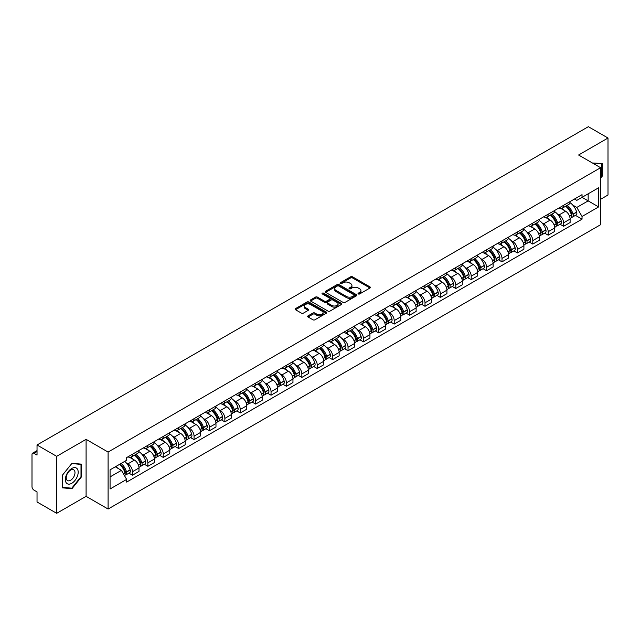 <?xml version="1.0" encoding="UTF-8"?>
<svg xmlns="http://www.w3.org/2000/svg" width="640" height="640" viewBox="0 0 640 640"><rect width="100%" height="100%" fill="white"/><g stroke="black" fill="none" stroke-linecap="round" stroke-linejoin="round"><path stroke-width="0.96" d="M358.32 293.944A0.96 0.552 0 0 0 359.68 293.944L369.976 288A1.368 0.792 0 0 0 370.376 287.448A1.368 0.792 0 0 0 369.976 286.888L352.536 276.816A1.368 0.792 0 0 0 350.6 276.816L340.304 282.76A0.96 0.552 0 0 0 340.024 283.152A0.96 0.552 0 0 0 340.304 283.544A0.96 0.552 0 0 0 341.656 283.544L342.992 282.776A4.384 2.528 0 0 1 349.192 282.776L350.648 283.616A4.384 2.528 0 0 1 351.928 285.4A4.384 2.528 0 0 1 350.648 287.192L349.312 287.96A0.96 0.552 0 0 0 349.032 288.352A0.96 0.552 0 0 0 349.312 288.744A0.96 0.552 0 0 0 350.672 288.744L352 287.976A4.384 2.528 0 0 1 358.2 287.976L359.656 288.816A4.384 2.528 0 0 1 360.936 290.608A4.384 2.528 0 0 1 359.656 292.392L358.32 293.16A0.96 0.552 0 0 0 358.04 293.552A0.96 0.552 0 0 0 358.32 293.944L358.32 293.16M308.064 315.856A1.368 0.792 0 0 0 307.664 316.416A1.368 0.792 0 0 0 308.064 316.976L312.96 319.8A1.368 0.792 0 0 0 314.896 319.8L326.328 313.2A1.368 0.792 0 0 0 326.728 312.64A1.368 0.792 0 0 0 326.328 312.08L308.888 302.016A1.368 0.792 0 0 0 306.952 302.016L295.52 308.616A1.368 0.792 0 0 0 295.12 309.176A1.368 0.792 0 0 0 295.52 309.736L301.432 313.144A1.368 0.792 0 0 0 303.368 313.144L308.264 310.32A1.368 0.792 0 0 0 308.664 309.76A1.368 0.792 0 0 0 308.264 309.2L305.328 307.512A3.664 2.112 0 0 1 304.256 306.016A3.664 2.112 0 0 1 306.52 304.056A3.664 2.112 0 0 1 310.512 304.52L321.992 311.144A3.664 2.112 0 0 1 323.064 312.64A3.664 2.112 0 0 1 320.808 314.6A3.664 2.112 0 0 1 316.808 314.136L314.896 313.032A1.368 0.792 0 0 0 312.96 313.032L308.064 315.856L308.064 316.976M108.096 452.056L86.088 439.352L56.672 456.328L37.032 444.992L588.36 126.688L608 138.024L578.592 155.008L600.6 167.712L108.096 452.056L108.096 509.04L600.6 224.696L600.6 167.712M343.088 302.408A1.368 0.792 0 0 0 345.024 302.408L356.456 295.808A1.368 0.792 0 0 0 356.856 295.248A1.368 0.792 0 0 0 356.456 294.688L339.016 284.616A1.368 0.792 0 0 0 337.08 284.616L325.648 291.216A1.368 0.792 0 0 0 325.248 291.776A1.368 0.792 0 0 0 325.648 292.336L343.088 302.408M322.688 294.152A0.96 0.552 0 0 1 323.664 294.288L323.664 293.152L341.392 303.384A1.368 0.792 0 0 1 341.792 303.944A1.368 0.792 0 0 1 341.392 304.504L329.96 311.104A1.368 0.792 0 0 1 328.024 311.104L310.584 301.032L315.48 298.232L315.48 297.096L310.584 299.92A1.368 0.792 0 0 0 310.184 300.48A1.368 0.792 0 0 0 310.584 301.032L310.584 299.92M315.48 298.232A1.368 0.792 0 0 1 317.416 298.232L317.416 297.096A1.368 0.792 0 0 0 315.48 297.096M317.416 297.096L324.488 301.176A1.368 0.792 0 0 0 326.424 301.176L329.672 299.304A1.368 0.792 0 0 0 330.072 298.744A1.368 0.792 0 0 0 329.672 298.184L322.304 293.936A0.96 0.552 0 0 1 322.024 293.544A0.96 0.552 0 0 1 322.616 293.032A0.96 0.552 0 0 1 323.664 293.152M56.672 456.328L56.672 513.312L37.032 501.976L37.032 491.888L33.976 490.12A2.792 1.608 -120 0 1 32 486.704L32 454.448A2.792 1.608 -120 0 1 32.576 453.176L37.032 450.6M600.6 199.28L608 195.008L608 138.024M56.672 513.312L86.088 496.336L108.096 509.04M37.032 444.992L37.032 455.08L33.976 453.312A2.792 1.608 -120 0 0 32.576 453.176M563.584 205.32A6.424 3.704 60 0 1 562.256 208.208L568.768 204.44A6.424 3.704 -120 0 0 570.096 201.56M557.4 214.008L559.048 214.952A6.424 3.704 60 0 1 563.584 222.816L570.104 219.056A6.424 3.704 -120 0 0 565.56 211.192L560.896 208.496M570.104 219.056L570.104 222.528L563.584 226.296L560.056 224.256M562.256 208.208A6.424 3.704 60 0 1 559.096 207.912M563.584 222.816L563.584 226.296M548.192 214.208A6.424 3.704 60 0 1 546.856 217.096L553.376 213.336A6.424 3.704 -120 0 0 554.704 210.448M544.656 233.144L548.192 235.184L554.704 231.424L554.704 227.944A6.424 3.704 -120 0 0 550.16 220.08L545.504 217.392M546.856 217.096A6.424 3.704 60 0 1 543.696 216.808M542.008 222.896L543.648 223.84A6.424 3.704 60 0 1 548.192 231.704L548.192 235.184M532.792 223.104A6.424 3.704 60 0 1 531.464 225.984L537.976 222.224A6.424 3.704 -120 0 0 539.304 219.344M529.256 242.032L532.792 244.072L539.304 240.312L539.304 236.832A6.424 3.704 -120 0 0 534.768 228.968L530.104 226.28M531.464 225.984A6.424 3.704 60 0 1 528.304 225.696M526.608 231.784L528.256 232.728A6.424 3.704 60 0 1 532.792 240.592L532.792 244.072M517.392 231.992A6.424 3.704 60 0 1 516.064 234.872L522.576 231.112A6.424 3.704 -120 0 0 523.912 228.232M513.864 250.92L517.392 252.96L523.912 249.2L523.912 245.72A6.424 3.704 -120 0 0 519.368 237.856L514.704 235.168M516.064 234.872A6.424 3.704 60 0 1 512.904 234.584M511.216 240.672L512.856 241.624A6.424 3.704 60 0 1 517.392 249.488L517.392 252.96M502 240.88A6.424 3.704 60 0 1 500.672 243.76L507.184 240A6.424 3.704 -120 0 0 508.512 237.12M498.464 259.808L502 261.848L508.512 258.088L508.512 254.616A6.424 3.704 -120 0 0 503.976 246.752L499.312 244.056M500.672 243.76A6.424 3.704 60 0 1 497.512 243.472M495.816 249.56L497.456 250.512A6.424 3.704 60 0 1 502 258.376L502 261.848M486.6 249.768A6.424 3.704 60 0 1 485.272 252.648L491.784 248.888A6.424 3.704 -120 0 0 493.112 246.008M483.072 268.696L486.6 270.736L493.112 266.976L493.112 263.504A6.424 3.704 -120 0 0 488.576 255.64L483.912 252.944M485.272 252.648A6.424 3.704 60 0 1 482.112 252.36M480.416 258.448L482.064 259.4A6.424 3.704 60 0 1 486.6 267.264L486.6 270.736M471.208 258.656A6.424 3.704 60 0 1 469.872 261.544L476.392 257.776A6.424 3.704 -120 0 0 477.72 254.896M467.672 277.592L471.208 279.624L477.72 275.864L477.72 272.392A6.424 3.704 -120 0 0 473.176 264.528L468.52 261.832M469.872 261.544A6.424 3.704 60 0 1 466.712 261.248M465.024 267.344L466.664 268.288A6.424 3.704 60 0 1 471.208 276.152L471.208 279.624M455.808 267.544A6.424 3.704 60 0 1 454.48 270.432L460.992 266.672A6.424 3.704 -120 0 0 462.32 263.784M452.272 286.48L455.808 288.52L462.32 284.76L462.32 281.28A6.424 3.704 -120 0 0 457.784 273.416L453.12 270.728M454.48 270.432A6.424 3.704 60 0 1 451.32 270.136M449.624 276.232L451.264 277.176A6.424 3.704 60 0 1 455.808 285.04L455.808 288.52M440.408 276.44A6.424 3.704 60 0 1 439.08 279.32L445.592 275.56A6.424 3.704 -120 0 0 446.928 272.672M436.88 295.368L440.408 297.408L446.928 293.648L446.928 290.168A6.424 3.704 -120 0 0 442.384 282.304L437.72 279.616M439.08 279.32A6.424 3.704 60 0 1 435.92 279.032M434.232 285.12L435.872 286.064A6.424 3.704 60 0 1 440.408 293.928L440.408 297.408M425.016 285.328A6.424 3.704 60 0 1 423.688 288.208L430.2 284.448A6.424 3.704 -120 0 0 431.528 281.568M421.48 304.256L425.016 306.296L431.528 302.536L431.528 299.056A6.424 3.704 -120 0 0 426.992 291.192L422.328 288.504M423.688 288.208A6.424 3.704 60 0 1 420.52 287.92M418.832 294.008L420.472 294.96A6.424 3.704 60 0 1 425.016 302.816L425.016 306.296M409.616 294.216A6.424 3.704 60 0 1 408.288 297.096L414.8 293.336A6.424 3.704 -120 0 0 416.128 290.456M406.088 313.144L409.616 315.184L416.128 311.424L416.128 307.952A6.424 3.704 -120 0 0 411.592 300.088L406.928 297.392M408.288 297.096A6.424 3.704 60 0 1 405.128 296.808M403.432 302.896L405.08 303.848A6.424 3.704 60 0 1 409.616 311.712L409.616 315.184M394.224 303.104A6.424 3.704 60 0 1 392.888 305.984L399.408 302.224A6.424 3.704 -120 0 0 400.736 299.344M390.688 322.032L394.224 324.072L400.736 320.312L400.736 316.84A6.424 3.704 -120 0 0 396.192 308.976L391.536 306.28M392.888 305.984A6.424 3.704 60 0 1 389.728 305.696M388.04 311.784L389.68 312.736A6.424 3.704 60 0 1 394.224 320.6L394.224 324.072M378.824 311.992A6.424 3.704 60 0 1 377.496 314.88L384.008 311.112A6.424 3.704 -120 0 0 385.336 308.232M375.288 330.928L378.824 332.96L385.336 329.2L385.336 325.728A6.424 3.704 -120 0 0 380.8 317.864L376.136 315.168M377.496 314.88A6.424 3.704 60 0 1 374.336 314.584M372.64 320.672L374.28 321.624A6.424 3.704 60 0 1 378.824 329.488L378.824 332.96M363.424 320.88A6.424 3.704 60 0 1 362.096 323.768L368.608 320.008A6.424 3.704 -120 0 0 369.944 317.12M359.896 339.816L363.424 341.856L369.944 338.096L369.944 334.616A6.424 3.704 -120 0 0 365.4 326.752L360.736 324.064M362.096 323.768A6.424 3.704 60 0 1 358.936 323.472M357.248 329.568L358.888 330.512A6.424 3.704 60 0 1 363.424 338.376L363.424 341.856M348.032 329.776A6.424 3.704 60 0 1 346.704 332.656L353.216 328.896A6.424 3.704 -120 0 0 354.544 326.008M344.496 348.704L348.032 350.744L354.544 346.984L354.544 343.504A6.424 3.704 -120 0 0 350.008 335.64L345.344 332.952M346.704 332.656A6.424 3.704 60 0 1 343.536 332.368M341.848 338.456L343.488 339.4A6.424 3.704 60 0 1 348.032 347.264L348.032 350.744M332.632 338.664A6.424 3.704 60 0 1 331.304 341.544L337.816 337.784A6.424 3.704 -120 0 0 339.144 334.904M329.104 357.592L332.632 359.632L339.144 355.872L339.144 352.392A6.424 3.704 -120 0 0 334.608 344.528L329.944 341.84M331.304 341.544A6.424 3.704 60 0 1 328.144 341.256M326.448 347.344L328.096 348.288A6.424 3.704 60 0 1 332.632 356.152L332.632 359.632M317.24 347.552A6.424 3.704 60 0 1 315.904 350.432L322.424 346.672A6.424 3.704 -120 0 0 323.752 343.792M313.704 366.48L317.24 368.52L323.752 364.76L323.752 361.288A6.424 3.704 -120 0 0 319.208 353.424L314.544 350.728M315.904 350.432A6.424 3.704 60 0 1 312.744 350.144M311.056 356.232L312.696 357.184A6.424 3.704 60 0 1 317.24 365.048L317.24 368.52M301.84 356.44A6.424 3.704 60 0 1 300.512 359.32L307.024 355.56A6.424 3.704 -120 0 0 308.352 352.68M298.304 375.368L301.84 377.408L308.352 373.648L308.352 370.176A6.424 3.704 -120 0 0 303.816 362.312L299.152 359.616M300.512 359.32A6.424 3.704 60 0 1 297.352 359.032M295.656 365.12L297.296 366.072A6.424 3.704 60 0 1 301.84 373.936L301.84 377.408M286.44 365.328A6.424 3.704 60 0 1 285.112 368.208L291.624 364.448A6.424 3.704 -120 0 0 292.96 361.568M282.912 384.256L286.44 386.296L292.96 382.536L292.96 379.064A6.424 3.704 -120 0 0 288.416 371.2L283.752 368.504M285.112 368.208A6.424 3.704 60 0 1 281.952 367.92M280.264 374.008L281.904 374.96A6.424 3.704 60 0 1 286.44 382.824L286.44 386.296M271.048 374.216A6.424 3.704 60 0 1 269.72 377.104L276.232 373.344A6.424 3.704 -120 0 0 277.56 370.456M267.512 393.152L271.048 395.192L277.56 391.424L277.56 387.952A6.424 3.704 -120 0 0 273.016 380.088L268.36 377.4M269.72 377.104A6.424 3.704 60 0 1 266.552 376.808M264.864 382.904L266.504 383.848A6.424 3.704 60 0 1 271.048 391.712L271.048 395.192M255.648 383.112A6.424 3.704 60 0 1 254.32 385.992L260.832 382.232A6.424 3.704 -120 0 0 262.16 379.344M252.12 402.04L255.648 404.08L262.16 400.32L262.16 396.84A6.424 3.704 -120 0 0 257.624 388.976L252.96 386.288M254.32 385.992A6.424 3.704 60 0 1 251.16 385.704M249.464 391.792L251.112 392.736A6.424 3.704 60 0 1 255.648 400.6L255.648 404.08M240.248 392A6.424 3.704 60 0 1 238.92 394.88L245.44 391.12A6.424 3.704 -120 0 0 246.768 388.24M236.72 410.928L240.256 412.968L246.768 409.208L246.768 405.728A6.424 3.704 -120 0 0 242.224 397.864L237.56 395.176M238.92 394.88A6.424 3.704 60 0 1 235.76 394.592M234.072 400.68L235.712 401.624A6.424 3.704 60 0 1 240.256 409.488L240.256 412.968M224.856 400.888A6.424 3.704 60 0 1 223.528 403.768L230.04 400.008A6.424 3.704 -120 0 0 231.368 397.128M221.32 419.816L224.856 421.856L231.368 418.096L231.368 414.616A6.424 3.704 -120 0 0 226.832 406.76L222.168 404.064M223.528 403.768A6.424 3.704 60 0 1 220.368 403.48M218.672 409.568L220.312 410.52A6.424 3.704 60 0 1 224.856 418.384L224.856 421.856M209.456 409.776A6.424 3.704 60 0 1 208.128 412.656L214.64 408.896A6.424 3.704 -120 0 0 215.976 406.016M205.928 428.704L209.456 430.744L215.976 426.984L215.976 423.512A6.424 3.704 -120 0 0 211.432 415.648L206.768 412.952M208.128 412.656A6.424 3.704 60 0 1 204.968 412.368M203.28 418.456L204.92 419.408A6.424 3.704 60 0 1 209.456 427.272L209.456 430.744M194.064 418.664A6.424 3.704 60 0 1 192.728 421.544L199.248 417.784A6.424 3.704 -120 0 0 200.576 414.904M190.528 437.592L194.064 439.632L200.576 435.872L200.576 432.4A6.424 3.704 -120 0 0 196.032 424.536L191.376 421.84M192.728 421.544A6.424 3.704 60 0 1 189.568 421.256M187.88 427.344L189.52 428.296A6.424 3.704 60 0 1 194.064 436.16L194.064 439.632M178.664 427.552A6.424 3.704 60 0 1 177.336 430.44L183.848 426.68A6.424 3.704 -120 0 0 185.176 423.792M175.136 446.488L178.664 448.528L185.176 444.76L185.176 441.288A6.424 3.704 -120 0 0 180.64 433.424L175.976 430.736M177.336 430.44A6.424 3.704 60 0 1 174.176 430.144M172.48 436.24L174.128 437.184A6.424 3.704 60 0 1 178.664 445.048L178.664 448.528M163.264 436.44A6.424 3.704 60 0 1 161.936 439.328L168.456 435.568A6.424 3.704 -120 0 0 169.784 432.68M159.736 455.376L163.264 457.416L169.784 453.656L169.784 450.176A6.424 3.704 -120 0 0 165.24 442.312L160.576 439.624M161.936 439.328A6.424 3.704 60 0 1 158.776 439.04M157.088 445.128L158.728 446.072A6.424 3.704 60 0 1 163.264 453.936L163.264 457.416M147.872 445.336A6.424 3.704 60 0 1 146.544 448.216L153.056 444.456A6.424 3.704 -120 0 0 154.384 441.576M144.336 464.264L147.872 466.304L154.384 462.544L154.384 459.064A6.424 3.704 -120 0 0 149.848 451.2L145.184 448.512M146.544 448.216A6.424 3.704 60 0 1 143.384 447.928M141.688 454.016L143.328 454.96A6.424 3.704 60 0 1 147.872 462.824L147.872 466.304M132.472 454.224A6.424 3.704 60 0 1 131.144 457.104L137.656 453.344A6.424 3.704 -120 0 0 138.992 450.464M128.944 473.152L132.472 475.192L138.992 471.432L138.992 467.952A6.424 3.704 -120 0 0 134.448 460.088L129.784 457.4M131.144 457.104A6.424 3.704 60 0 1 127.984 456.816M126.288 462.904L127.936 463.856A6.424 3.704 60 0 1 132.472 471.72L132.472 475.192M574.496 199.024L576.808 200.368L598.624 187.768L588.16 193.808L588.16 200.88L576.808 207.432L572.8 205.112M110.072 476.904L121.424 470.352L126.648 479.408L110.072 488.984L110.072 469.832L126.648 460.264L126.648 457.584L582.04 194.664L582.04 197.344L598.624 206.92L582.04 216.488L576.808 207.432M598.624 187.768L598.624 206.92M126.648 479.408L126.648 482.088L582.04 219.168L582.04 216.488M600.6 178.224L602.224 176.2L602.224 163.504L592.424 162.992L601.736 163.752L601.736 176.056L600.6 177.472M86.088 439.352L86.088 496.336M62.448 487.84L71.976 488.688L81.496 476.84L81.496 464.144L71.976 463.288L62.448 475.136L62.448 487.84M121.424 470.352L115.304 466.816M575.448 215.36L582.04 219.168M601.736 175.912L602.224 176.2M70.968 488.112L71.976 488.688M81 476.552L81.496 476.84M358.704 294.08L359.656 293.536A4.384 2.528 0 0 0 360.936 291.744L360.936 290.608M351.928 285.4L351.928 286.544A4.384 2.528 0 0 1 350.648 288.336L349.696 288.88M369.976 286.888L369.976 288L352.536 277.96A1.368 0.792 0 0 0 350.6 277.96L340.688 283.68M356.456 294.688L356.456 295.808L339.016 285.76A1.368 0.792 0 0 0 337.08 285.76L325.672 292.352M354.032 295.64A0.96 0.552 0 0 0 354.32 295.248A0.96 0.552 0 0 0 354.032 294.856L338.728 286.016A0.96 0.552 0 0 0 337.376 286.016L335.968 286.832A4.384 2.528 0 0 0 334.68 288.616A4.384 2.528 0 0 0 335.968 290.408L346.432 296.448A4.384 2.528 0 0 0 352.632 296.448L354.032 295.64L354.032 296.776A0.96 0.552 0 0 0 354.32 296.384L354.32 295.248M334.68 288.616L334.68 289.76A4.384 2.528 0 0 0 335.968 291.552L335.968 290.408M354.032 296.776L352.632 297.592A4.384 2.528 0 0 1 346.432 297.592L335.968 291.552M317.416 298.232L324.488 302.312A1.368 0.792 0 0 0 326.424 302.312L329.672 300.44A1.368 0.792 0 0 0 330.072 299.88L330.072 298.744M323.664 294.288L341.376 304.512M331.824 305.416A3.664 2.112 0 0 0 335.824 305.872A3.664 2.112 0 0 0 338.08 303.92A3.664 2.112 0 0 0 337.008 302.424L332.968 300.088A1.368 0.792 0 0 0 331.024 300.088L327.784 301.96A1.368 0.792 0 0 0 327.384 302.52A1.368 0.792 0 0 0 327.784 303.08L331.824 305.416L331.824 306.552A3.664 2.112 0 0 0 335.824 307.008A3.664 2.112 0 0 0 338.08 305.056L338.08 303.92M327.384 302.52L327.384 303.656A1.368 0.792 0 0 0 327.784 304.216L327.784 303.08M331.824 306.552L327.784 304.216M323.064 312.64L323.064 313.784A3.664 2.112 0 0 1 320.808 315.736A3.664 2.112 0 0 1 316.808 315.28L314.896 314.176A1.368 0.792 0 0 0 312.96 314.176L308.088 316.984M304.256 306.016L304.256 307.152A3.664 2.112 0 0 0 305.328 308.648L305.328 307.512M308.24 310.328L305.328 308.648M326.328 312.08L326.328 313.2L308.888 303.152A1.368 0.792 0 0 0 306.952 303.152L295.536 309.744M566.008 206.04A8.792 5.08 60 0 1 566.056 206.064A8.792 5.08 60 0 1 571.84 213.952L571.888 214.136A1.712 0.984 60 0 1 571.624 215.48A1.712 0.984 60 0 1 571.584 215.496M565.624 206.256A10.608 6.128 60 0 1 571.456 215.016L571.504 215.192A3.528 2.032 60 0 1 570.952 217.96L570.072 218.472M571.552 217.184A3.528 2.032 -120 0 0 572.528 217.048A3.528 2.032 -120 0 0 573.088 214.28L573.032 214.104A10.608 6.128 -120 0 0 567.2 205.352M569.968 202.688A10.608 6.128 60 0 1 576.632 212.024L576.688 212.2A3.528 2.032 60 0 1 576.128 214.968L572.528 217.048M562.008 208.328A10.608 6.128 60 0 1 564.224 210.416M569.376 210.432L570.728 211.216M601.12 163.4L601.736 163.752M77.328 468.968A9.072 5.24 120 0 0 68.568 471.312A9.072 5.24 120 0 0 66.216 482.784A9.072 5.24 120 0 0 74.984 480.44A9.072 5.24 120 0 0 77.328 468.968M74.408 470.472A6.208 3.584 120 0 0 73.712 469.824A6.208 3.584 120 0 0 67.936 472.72A6.208 3.584 120 0 0 66.8 479.936A6.208 3.584 120 0 0 67.504 480.584A6.208 3.584 120 0 0 73.28 477.68A6.208 3.584 120 0 0 74.408 470.472M71.776 488.184L62.544 487.36L62.544 475.048L71.776 463.568L81 464.392L81 476.704L71.776 488.184M80.392 464.04L81 464.392M550.616 214.928A8.792 5.08 60 0 1 550.656 214.952A8.792 5.08 60 0 1 556.44 222.84L556.496 223.024A1.712 0.984 60 0 1 556.224 224.368A1.712 0.984 60 0 1 556.184 224.392M550.224 215.152A10.608 6.128 60 0 1 556.056 223.904L556.112 224.088A3.528 2.032 60 0 1 555.552 226.848L554.68 227.36M556.152 226.072A3.528 2.032 -120 0 0 557.128 225.936A3.528 2.032 -120 0 0 557.688 223.176L557.64 222.992A10.608 6.128 -120 0 0 551.808 214.24M554.568 211.576A10.608 6.128 60 0 1 561.24 220.912L561.288 221.096A3.528 2.032 60 0 1 560.736 223.856L557.128 225.936M546.608 217.216A10.608 6.128 60 0 1 548.824 219.312M553.984 219.32L555.336 220.104M535.216 223.816A8.792 5.08 60 0 1 535.256 223.84A8.792 5.08 60 0 1 541.048 231.736L541.096 231.912A1.712 0.984 60 0 1 540.824 233.256A1.712 0.984 60 0 1 540.792 233.28M534.832 224.04A10.608 6.128 60 0 1 540.664 232.792L540.712 232.976A3.528 2.032 60 0 1 540.152 235.744L539.28 236.248M540.76 234.96A3.528 2.032 -120 0 0 541.736 234.832A3.528 2.032 -120 0 0 542.288 232.064L542.24 231.88A10.608 6.128 -120 0 0 536.408 223.128M539.176 220.464A10.608 6.128 60 0 1 545.84 229.8L545.896 229.984A3.528 2.032 60 0 1 545.336 232.752L541.736 234.832M531.216 226.104A10.608 6.128 60 0 1 533.432 228.2M538.584 228.216L539.936 228.992M519.816 232.704A8.792 5.08 60 0 1 519.864 232.728A8.792 5.08 60 0 1 525.648 240.624L525.704 240.808A1.712 0.984 60 0 1 525.432 242.144A1.712 0.984 60 0 1 525.392 242.168M519.432 232.928A10.608 6.128 60 0 1 525.264 241.68L525.312 241.864A3.528 2.032 60 0 1 524.76 244.632L523.88 245.136M525.36 243.848A3.528 2.032 -120 0 0 526.336 243.72A3.528 2.032 -120 0 0 526.896 240.952L526.84 240.768A10.608 6.128 -120 0 0 521.016 232.016M523.776 229.36A10.608 6.128 60 0 1 530.448 238.688L530.496 238.872A3.528 2.032 60 0 1 529.944 241.64L526.336 243.72M515.816 234.992A10.608 6.128 60 0 1 518.032 237.088M523.192 237.104L524.544 237.88M504.424 241.592A8.792 5.08 60 0 1 504.464 241.624A8.792 5.08 60 0 1 510.256 249.512L510.304 249.696A1.712 0.984 60 0 1 510.032 251.04A1.712 0.984 60 0 1 509.992 251.056M504.04 241.816A10.608 6.128 60 0 1 509.864 250.568L509.92 250.752A3.528 2.032 60 0 1 509.36 253.52L508.488 254.024M509.968 252.736A3.528 2.032 -120 0 0 510.944 252.608A3.528 2.032 -120 0 0 511.496 249.84L511.448 249.656A10.608 6.128 -120 0 0 505.616 240.904M508.376 238.248A10.608 6.128 60 0 1 515.048 247.576L515.104 247.76A3.528 2.032 60 0 1 514.544 250.528L510.944 252.608M500.416 243.888A10.608 6.128 60 0 1 502.632 245.976M507.792 245.992L509.144 246.768M489.024 250.488A8.792 5.08 60 0 1 489.072 250.512A8.792 5.08 60 0 1 494.856 258.4L494.904 258.584A1.712 0.984 60 0 1 494.64 259.928A1.712 0.984 60 0 1 494.6 259.944M488.64 250.704A10.608 6.128 60 0 1 494.472 259.456L494.52 259.64A3.528 2.032 60 0 1 493.968 262.408L493.088 262.912M494.568 261.632A3.528 2.032 -120 0 0 495.544 261.496A3.528 2.032 -120 0 0 496.104 258.728L496.048 258.544A10.608 6.128 -120 0 0 490.216 249.792M492.984 247.136A10.608 6.128 60 0 1 499.648 256.464L499.704 256.648A3.528 2.032 60 0 1 499.144 259.416L495.544 261.496M485.024 252.776A10.608 6.128 60 0 1 487.24 254.864M492.392 254.88L493.744 255.664M473.632 259.376A8.792 5.08 60 0 1 473.672 259.4A8.792 5.08 60 0 1 479.456 267.288L479.512 267.472A1.712 0.984 60 0 1 479.24 268.816A1.712 0.984 60 0 1 479.2 268.832M473.24 259.592A10.608 6.128 60 0 1 479.072 268.352L479.128 268.528A3.528 2.032 60 0 1 478.568 271.296L477.688 271.8M479.168 270.52A3.528 2.032 -120 0 0 480.144 270.384A3.528 2.032 -120 0 0 480.704 267.616L480.656 267.44A10.608 6.128 -120 0 0 474.824 258.68M477.584 256.024A10.608 6.128 60 0 1 484.256 265.36L484.304 265.536A3.528 2.032 60 0 1 483.752 268.304L480.144 270.384M469.624 261.664A10.608 6.128 60 0 1 471.84 263.752M477 263.768L478.352 264.552M458.232 268.264A8.792 5.08 60 0 1 458.272 268.288A8.792 5.08 60 0 1 464.064 276.176L464.112 276.36A1.712 0.984 60 0 1 463.84 277.704A1.712 0.984 60 0 1 463.808 277.728M457.848 268.488A10.608 6.128 60 0 1 463.68 277.24L463.728 277.416A3.528 2.032 60 0 1 463.168 280.184L462.296 280.696M463.776 279.408A3.528 2.032 -120 0 0 464.752 279.272A3.528 2.032 -120 0 0 465.304 276.512L465.256 276.328A10.608 6.128 -120 0 0 459.424 267.576M462.192 264.912A10.608 6.128 60 0 1 468.856 274.248L468.912 274.432A3.528 2.032 60 0 1 468.352 277.192L464.752 279.272M454.232 270.552A10.608 6.128 60 0 1 456.44 272.648M461.6 272.656L462.952 273.44M442.832 277.152A8.792 5.08 60 0 1 442.88 277.176A8.792 5.08 60 0 1 448.664 285.072L448.72 285.248A1.712 0.984 60 0 1 448.448 286.592A1.712 0.984 60 0 1 448.408 286.616M442.448 277.376A10.608 6.128 60 0 1 448.28 286.128L448.328 286.312A3.528 2.032 60 0 1 447.776 289.08L446.896 289.584M448.376 288.296A3.528 2.032 -120 0 0 449.352 288.168A3.528 2.032 -120 0 0 449.912 285.4L449.856 285.216A10.608 6.128 -120 0 0 444.032 276.464M446.792 273.8A10.608 6.128 60 0 1 453.464 283.136L453.512 283.32A3.528 2.032 60 0 1 452.96 286.088L449.352 288.168M438.832 279.44A10.608 6.128 60 0 1 441.048 281.536M446.208 281.552L447.56 282.328M427.44 286.04A8.792 5.08 60 0 1 427.48 286.064A8.792 5.08 60 0 1 433.264 293.96L433.32 294.144A1.712 0.984 60 0 1 433.048 295.48A1.712 0.984 60 0 1 433.008 295.504M427.056 286.264A10.608 6.128 60 0 1 432.88 295.016L432.936 295.2A3.528 2.032 60 0 1 432.376 297.968L431.504 298.472M432.984 297.184A3.528 2.032 -120 0 0 433.96 297.056A3.528 2.032 -120 0 0 434.512 294.288L434.464 294.104A10.608 6.128 -120 0 0 428.632 285.352M431.392 282.696A10.608 6.128 60 0 1 438.064 292.024L438.12 292.208A3.528 2.032 60 0 1 437.56 294.976L433.96 297.056M423.432 288.328A10.608 6.128 60 0 1 425.648 290.424M430.808 290.44L432.16 291.216M412.04 294.928A8.792 5.08 60 0 1 412.088 294.96A8.792 5.08 60 0 1 417.872 302.848L417.92 303.032A1.712 0.984 60 0 1 417.656 304.368A1.712 0.984 60 0 1 417.616 304.392M411.656 295.152A10.608 6.128 60 0 1 417.488 303.904L417.536 304.088A3.528 2.032 60 0 1 416.984 306.856L416.104 307.36M417.584 306.072A3.528 2.032 -120 0 0 418.56 305.944A3.528 2.032 -120 0 0 419.12 303.176L419.064 302.992A10.608 6.128 -120 0 0 413.232 294.24M416 291.584A10.608 6.128 60 0 1 422.664 300.912L422.72 301.096A3.528 2.032 60 0 1 422.16 303.864L418.56 305.944M408.04 297.224A10.608 6.128 60 0 1 410.256 299.312M415.408 299.328L416.76 300.104M396.64 303.824A8.792 5.08 60 0 1 396.688 303.848A8.792 5.08 60 0 1 402.472 311.736L402.528 311.92A1.712 0.984 60 0 1 402.256 313.264A1.712 0.984 60 0 1 402.216 313.28M396.256 304.04A10.608 6.128 60 0 1 402.088 312.792L402.144 312.976A3.528 2.032 60 0 1 401.584 315.744L400.704 316.248M402.184 314.968A3.528 2.032 -120 0 0 403.16 314.832A3.528 2.032 -120 0 0 403.72 312.064L403.672 311.88A10.608 6.128 -120 0 0 397.84 303.128M400.6 300.472A10.608 6.128 60 0 1 407.272 309.8L407.32 309.984A3.528 2.032 60 0 1 406.768 312.752L403.16 314.832M392.64 306.112A10.608 6.128 60 0 1 394.856 308.2M400.016 308.216L401.368 309M381.248 312.712A8.792 5.08 60 0 1 381.288 312.736A8.792 5.08 60 0 1 387.08 320.624L387.128 320.808A1.712 0.984 60 0 1 386.856 322.152A1.712 0.984 60 0 1 386.824 322.168M380.864 312.928A10.608 6.128 60 0 1 386.696 321.688L386.744 321.864A3.528 2.032 60 0 1 386.184 324.632L385.312 325.136M386.792 323.856A3.528 2.032 -120 0 0 387.768 323.72A3.528 2.032 -120 0 0 388.32 320.952L388.272 320.776A10.608 6.128 -120 0 0 382.44 312.016M385.208 309.36A10.608 6.128 60 0 1 391.872 318.696L391.928 318.872A3.528 2.032 60 0 1 391.368 321.64L387.768 323.72M377.248 315A10.608 6.128 60 0 1 379.456 317.088M384.616 317.104L385.968 317.888M365.848 321.6A8.792 5.08 60 0 1 365.896 321.624A8.792 5.08 60 0 1 371.68 329.512L371.736 329.696A1.712 0.984 60 0 1 371.464 331.04A1.712 0.984 60 0 1 371.424 331.064M365.464 321.824A10.608 6.128 60 0 1 371.296 330.576L371.344 330.752A3.528 2.032 60 0 1 370.792 333.52L369.912 334.032M371.392 332.744A3.528 2.032 -120 0 0 372.368 332.608A3.528 2.032 -120 0 0 372.928 329.84L372.872 329.664A10.608 6.128 -120 0 0 367.048 320.912M369.808 318.248A10.608 6.128 60 0 1 376.48 327.584L376.528 327.768A3.528 2.032 60 0 1 375.968 330.528L372.368 332.608M361.848 323.888A10.608 6.128 60 0 1 364.064 325.976M369.224 325.992L370.576 326.776M350.456 330.488A8.792 5.08 60 0 1 350.496 330.512A8.792 5.08 60 0 1 356.28 338.408L356.336 338.584A1.712 0.984 60 0 1 356.064 339.928A1.712 0.984 60 0 1 356.024 339.952M350.072 330.712A10.608 6.128 60 0 1 355.896 339.464L355.952 339.648A3.528 2.032 60 0 1 355.392 342.416L354.52 342.92M356 341.632A3.528 2.032 -120 0 0 356.976 341.504A3.528 2.032 -120 0 0 357.528 338.736L357.48 338.552A10.608 6.128 -120 0 0 351.648 329.8M354.408 327.136A10.608 6.128 60 0 1 361.08 336.472L361.128 336.656A3.528 2.032 60 0 1 360.576 339.424L356.976 341.504M346.448 332.776A10.608 6.128 60 0 1 348.664 334.872M353.824 334.88L355.176 335.664M335.056 339.376A8.792 5.08 60 0 1 335.104 339.4A8.792 5.08 60 0 1 340.888 347.296L340.936 347.472A1.712 0.984 60 0 1 340.672 348.816A1.712 0.984 60 0 1 340.632 348.84M334.672 339.6A10.608 6.128 60 0 1 340.504 348.352L340.552 348.536A3.528 2.032 60 0 1 340 351.304L339.12 351.808M340.6 350.52A3.528 2.032 -120 0 0 341.576 350.392A3.528 2.032 -120 0 0 342.136 347.624L342.08 347.44A10.608 6.128 -120 0 0 336.248 338.688M339.016 336.032A10.608 6.128 60 0 1 345.68 345.36L345.736 345.544A3.528 2.032 60 0 1 345.176 348.312L341.576 350.392M331.056 341.664A10.608 6.128 60 0 1 333.272 343.76M338.424 343.776L339.776 344.552M319.656 348.264A8.792 5.08 60 0 1 319.704 348.288A8.792 5.08 60 0 1 325.488 356.184L325.544 356.368A1.712 0.984 60 0 1 325.272 357.704A1.712 0.984 60 0 1 325.232 357.728M319.272 348.488A10.608 6.128 60 0 1 325.104 357.24L325.16 357.424A3.528 2.032 60 0 1 324.6 360.192L323.72 360.696M325.2 359.408A3.528 2.032 -120 0 0 326.176 359.28A3.528 2.032 -120 0 0 326.736 356.512L326.68 356.328A10.608 6.128 -120 0 0 320.856 347.576M323.616 344.92A10.608 6.128 60 0 1 330.288 354.248L330.336 354.432A3.528 2.032 60 0 1 329.784 357.2L326.176 359.28M315.656 350.56A10.608 6.128 60 0 1 317.872 352.648M323.032 352.664L324.384 353.44M304.264 357.152A8.792 5.08 60 0 1 304.304 357.184A8.792 5.08 60 0 1 310.096 365.072L310.144 365.256A1.712 0.984 60 0 1 309.872 366.6A1.712 0.984 60 0 1 309.84 366.616M303.88 357.376A10.608 6.128 60 0 1 309.704 366.128L309.76 366.312A3.528 2.032 60 0 1 309.2 369.08L308.328 369.584M309.808 368.304A3.528 2.032 -120 0 0 310.784 368.168A3.528 2.032 -120 0 0 311.336 365.4L311.288 365.216A10.608 6.128 -120 0 0 305.456 356.464M308.224 353.808A10.608 6.128 60 0 1 314.888 363.136L314.944 363.32A3.528 2.032 60 0 1 314.384 366.088L310.784 368.168M300.256 359.448A10.608 6.128 60 0 1 302.472 361.536M307.632 361.552L308.984 362.336M288.864 366.048A8.792 5.08 60 0 1 288.912 366.072A8.792 5.08 60 0 1 294.696 373.96L294.752 374.144A1.712 0.984 60 0 1 294.48 375.488A1.712 0.984 60 0 1 294.44 375.504M288.48 366.264A10.608 6.128 60 0 1 294.312 375.016L294.36 375.2A3.528 2.032 60 0 1 293.808 377.968L292.928 378.472M294.408 377.192A3.528 2.032 -120 0 0 295.384 377.056A3.528 2.032 -120 0 0 295.944 374.288L295.888 374.112A10.608 6.128 -120 0 0 290.064 365.352M292.824 362.696A10.608 6.128 60 0 1 299.496 372.032L299.544 372.208A3.528 2.032 60 0 1 298.984 374.976L295.384 377.056M284.864 368.336A10.608 6.128 60 0 1 287.08 370.424M292.24 370.44L293.592 371.224M273.472 374.936A8.792 5.08 60 0 1 273.512 374.96A8.792 5.08 60 0 1 279.296 382.848L279.352 383.032A1.712 0.984 60 0 1 279.08 384.376A1.712 0.984 60 0 1 279.04 384.392M273.088 375.16A10.608 6.128 60 0 1 278.912 383.912L278.968 384.088A3.528 2.032 60 0 1 278.408 386.856L277.536 387.368M279.008 386.08A3.528 2.032 -120 0 0 279.992 385.944A3.528 2.032 -120 0 0 280.544 383.176L280.496 383A10.608 6.128 -120 0 0 274.664 374.248M277.424 371.584A10.608 6.128 60 0 1 284.096 380.92L284.144 381.096A3.528 2.032 60 0 1 283.592 383.864L279.992 385.944M269.464 377.224A10.608 6.128 60 0 1 271.68 379.312M276.84 379.328L278.192 380.112M258.072 383.824A8.792 5.08 60 0 1 258.12 383.848A8.792 5.08 60 0 1 263.904 391.736L263.952 391.92A1.712 0.984 60 0 1 263.688 393.264A1.712 0.984 60 0 1 263.648 393.288M257.688 384.048A10.608 6.128 60 0 1 263.52 392.8L263.568 392.984A3.528 2.032 60 0 1 263.016 395.744L262.136 396.256M263.616 394.968A3.528 2.032 -120 0 0 264.592 394.84A3.528 2.032 -120 0 0 265.152 392.072L265.096 391.888A10.608 6.128 -120 0 0 259.264 383.136M262.032 380.472A10.608 6.128 60 0 1 268.696 389.808L268.752 389.992A3.528 2.032 60 0 1 268.192 392.76L264.592 394.84M254.072 386.112A10.608 6.128 60 0 1 256.288 388.208M261.44 388.216L262.792 389M242.672 392.712A8.792 5.08 60 0 1 242.72 392.736A8.792 5.08 60 0 1 248.504 400.632L248.56 400.808A1.712 0.984 60 0 1 248.288 402.152A1.712 0.984 60 0 1 248.248 402.176M242.288 392.936A10.608 6.128 60 0 1 248.12 401.688L248.176 401.872A3.528 2.032 60 0 1 247.616 404.64L246.736 405.144M248.216 403.856A3.528 2.032 -120 0 0 249.192 403.728A3.528 2.032 -120 0 0 249.752 400.96L249.696 400.776A10.608 6.128 -120 0 0 243.872 392.024M246.632 389.36A10.608 6.128 60 0 1 253.304 398.696L253.352 398.88A3.528 2.032 60 0 1 252.8 401.648L249.192 403.728M238.672 395A10.608 6.128 60 0 1 240.888 397.096M246.048 397.112L247.4 397.888M227.28 401.6A8.792 5.08 60 0 1 227.32 401.624A8.792 5.08 60 0 1 233.112 409.52L233.16 409.704A1.712 0.984 60 0 1 232.888 411.04A1.712 0.984 60 0 1 232.848 411.064M226.896 401.824A10.608 6.128 60 0 1 232.72 410.576L232.776 410.76A3.528 2.032 60 0 1 232.216 413.528L231.344 414.032M232.824 412.744A3.528 2.032 -120 0 0 233.8 412.616A3.528 2.032 -120 0 0 234.352 409.848L234.304 409.664A10.608 6.128 -120 0 0 228.472 400.912M231.24 398.256A10.608 6.128 60 0 1 237.904 407.584L237.96 407.768A3.528 2.032 60 0 1 237.4 410.536L233.8 412.616M223.272 403.896A10.608 6.128 60 0 1 225.488 405.984M230.648 406L232 406.776M211.88 410.488A8.792 5.08 60 0 1 211.928 410.52A8.792 5.08 60 0 1 217.712 418.408L217.76 418.592A1.712 0.984 60 0 1 217.496 419.936A1.712 0.984 60 0 1 217.456 419.952M211.496 410.712A10.608 6.128 60 0 1 217.328 419.464L217.376 419.648A3.528 2.032 60 0 1 216.824 422.416L215.944 422.92M217.424 421.64A3.528 2.032 -120 0 0 218.4 421.504A3.528 2.032 -120 0 0 218.96 418.736L218.904 418.552A10.608 6.128 -120 0 0 213.08 409.8M215.84 407.144A10.608 6.128 60 0 1 222.512 416.472L222.56 416.656A3.528 2.032 60 0 1 222 419.424L218.4 421.504M207.88 412.784A10.608 6.128 60 0 1 210.096 414.872M215.248 414.888L216.608 415.672M196.488 419.384A8.792 5.08 60 0 1 196.528 419.408A8.792 5.08 60 0 1 202.312 427.296L202.368 427.48A1.712 0.984 60 0 1 202.096 428.824A1.712 0.984 60 0 1 202.056 428.84M196.104 419.6A10.608 6.128 60 0 1 201.928 428.352L201.984 428.536A3.528 2.032 60 0 1 201.424 431.304L200.552 431.808M202.024 430.528A3.528 2.032 -120 0 0 203.008 430.392A3.528 2.032 -120 0 0 203.56 427.624L203.512 427.44A10.608 6.128 -120 0 0 197.68 418.688M200.44 416.032A10.608 6.128 60 0 1 207.112 425.36L207.16 425.544A3.528 2.032 60 0 1 206.608 428.312L203.008 430.392M192.48 421.672A10.608 6.128 60 0 1 194.696 423.76M199.856 423.776L201.208 424.56M181.088 428.272A8.792 5.08 60 0 1 181.136 428.296A8.792 5.08 60 0 1 186.92 436.184L186.968 436.368A1.712 0.984 60 0 1 186.704 437.712A1.712 0.984 60 0 1 186.664 437.728M180.704 428.496A10.608 6.128 60 0 1 186.536 437.248L186.584 437.424A3.528 2.032 60 0 1 186.032 440.192L185.152 440.704M186.632 439.416A3.528 2.032 -120 0 0 187.608 439.28A3.528 2.032 -120 0 0 188.168 436.512L188.112 436.336A10.608 6.128 -120 0 0 182.28 427.584M185.048 424.92A10.608 6.128 60 0 1 191.712 434.256L191.768 434.432A3.528 2.032 60 0 1 191.208 437.2L187.608 439.28M177.088 430.56A10.608 6.128 60 0 1 179.304 432.648M184.456 432.664L185.808 433.448M165.688 437.16A8.792 5.08 60 0 1 165.736 437.184A8.792 5.08 60 0 1 171.52 445.072L171.576 445.256A1.712 0.984 60 0 1 171.304 446.6A1.712 0.984 60 0 1 171.264 446.624M165.304 437.384A10.608 6.128 60 0 1 171.136 446.136L171.192 446.32A3.528 2.032 60 0 1 170.632 449.08L169.752 449.592M171.232 448.304A3.528 2.032 -120 0 0 172.208 448.168A3.528 2.032 -120 0 0 172.768 445.408L172.712 445.224A10.608 6.128 -120 0 0 166.888 436.472M169.648 433.808A10.608 6.128 60 0 1 176.32 443.144L176.368 443.328A3.528 2.032 60 0 1 175.816 446.096L172.208 448.168M161.688 439.448A10.608 6.128 60 0 1 163.904 441.544M169.064 441.552L170.416 442.336M150.296 446.048A8.792 5.08 60 0 1 150.336 446.072A8.792 5.08 60 0 1 156.128 453.968L156.176 454.144A1.712 0.984 60 0 1 155.904 455.488A1.712 0.984 60 0 1 155.864 455.512M149.912 446.272A10.608 6.128 60 0 1 155.736 455.024L155.792 455.208A3.528 2.032 60 0 1 155.232 457.976L154.36 458.48M155.84 457.192A3.528 2.032 -120 0 0 156.816 457.064A3.528 2.032 -120 0 0 157.368 454.296L157.32 454.112A10.608 6.128 -120 0 0 151.488 445.36M154.248 442.696A10.608 6.128 60 0 1 160.92 452.032L160.976 452.216A3.528 2.032 60 0 1 160.416 454.984L156.816 457.064M146.288 448.336A10.608 6.128 60 0 1 148.504 450.432M153.664 450.448L155.016 451.224M134.896 454.936A8.792 5.08 60 0 1 134.944 454.96A8.792 5.08 60 0 1 140.728 462.856L140.776 463.04A1.712 0.984 60 0 1 140.512 464.376A1.712 0.984 60 0 1 140.472 464.4M134.512 455.16A10.608 6.128 60 0 1 140.344 463.912L140.392 464.096A3.528 2.032 60 0 1 139.84 466.864L138.96 467.368M140.44 466.08A3.528 2.032 -120 0 0 141.416 465.952A3.528 2.032 -120 0 0 141.976 463.184L141.92 463A10.608 6.128 -120 0 0 136.088 454.248M138.856 451.592A10.608 6.128 60 0 1 145.528 460.92L145.576 461.104A3.528 2.032 60 0 1 145.016 463.872L141.416 465.952M130.896 457.232A10.608 6.128 60 0 1 133.112 459.32M138.264 459.336L139.624 460.112M119.976 464.12A8.792 5.08 60 0 1 125.328 471.744L125.384 471.928A1.712 0.984 60 0 1 125.112 473.272A1.712 0.984 60 0 1 125.072 473.288M119.528 464.376A10.608 6.128 60 0 1 124.944 472.8L125 472.984A3.528 2.032 60 0 1 124.512 475.704M125.04 474.976A3.528 2.032 -120 0 0 126.016 474.84A3.528 2.032 -120 0 0 126.576 472.072L126.528 471.888A10.608 6.128 -120 0 0 121.104 463.464M124.712 461.384A10.608 6.128 60 0 1 130.128 469.808L130.176 469.992A3.528 2.032 60 0 1 129.624 472.76L126.016 474.84M115.928 466.456A10.608 6.128 60 0 1 117.712 468.208M122.872 468.224L124.224 469.008M147.872 462.824L154.384 459.064M163.264 453.936L169.784 450.176M178.664 445.048L185.176 441.288M194.064 436.16L200.576 432.4M209.456 427.272L215.976 423.512M224.856 418.384L231.368 414.616M240.256 409.488L246.768 405.728M255.648 400.6L262.16 396.84M271.048 391.712L277.56 387.952M286.44 382.824L292.96 379.064M301.84 373.936L308.352 370.176M317.24 365.048L323.752 361.288M332.632 356.152L339.144 352.392M348.032 347.264L354.544 343.504M363.424 338.376L369.944 334.616M378.824 329.488L385.336 325.728M394.224 320.6L400.736 316.84M409.616 311.712L416.128 307.952M425.016 302.816L431.528 299.056M440.408 293.928L446.928 290.168M455.808 285.04L462.32 281.28M471.208 276.152L477.72 272.392M486.6 267.264L493.112 263.504M502 258.376L508.512 254.616M517.392 249.488L523.912 245.72M532.792 240.592L539.304 236.832M548.192 231.704L554.704 227.944M132.472 471.72L138.992 467.952M127.936 463.856L134.448 460.088M143.328 454.96L149.848 451.2M158.728 446.072L165.24 442.312M174.128 437.184L180.64 433.424M189.52 428.296L196.032 424.536M204.92 419.408L211.432 415.648M220.312 410.52L226.832 406.76M235.712 401.624L242.224 397.864M251.112 392.736L257.624 388.976M266.504 383.848L273.016 380.088M281.904 374.96L288.416 371.2M297.296 366.072L303.816 362.312M312.696 357.184L319.208 353.424M328.096 348.288L334.608 344.528M343.488 339.4L350.008 335.64M358.888 330.512L365.4 326.752M374.28 321.624L380.8 317.864M389.68 312.736L396.192 308.976M405.08 303.848L411.592 300.088M420.472 294.96L426.992 291.192M435.872 286.064L442.384 282.304M451.264 277.176L457.784 273.416M466.664 268.288L473.176 264.528M482.064 259.4L488.576 255.64M497.456 250.512L503.976 246.752M512.856 241.624L519.368 237.856M528.256 232.728L534.768 228.968M543.648 223.84L550.16 220.08M559.048 214.952L565.56 211.192M37.032 451.544L33.976 453.312M359.656 293.536L359.656 292.392M349.312 288.744L349.312 287.96M350.648 288.336L350.648 287.192M340.304 283.544L340.304 282.76M350.6 277.96L350.6 276.816M352.536 277.96L352.536 276.816M325.648 292.336L325.648 291.216M337.08 285.76L337.08 284.616M339.016 285.76L339.016 284.616M346.432 297.592L346.432 296.448M352.632 297.592L352.632 296.448M324.488 302.312L324.488 301.176M326.424 302.312L326.424 301.176M329.672 300.44L329.672 299.304M341.392 304.504L341.392 303.384M312.96 314.176L312.96 313.032M314.896 314.176L314.896 313.032M316.808 315.28L316.808 314.136M308.264 310.32L308.264 309.2M295.52 309.736L295.52 308.616M306.952 303.152L306.952 302.016M308.888 303.152L308.888 302.016M569.576 216.312L571.504 215.192M573.088 214.28L576.688 212.2M573.032 214.104L576.632 212.024M569.512 216.136L571.976 214.696M554.176 225.2L556.112 224.088M557.688 223.176L561.288 221.096M557.64 222.992L561.24 220.912M556.056 223.888L556.576 223.584M554.112 225.024L556.056 223.904M538.784 234.088L540.712 232.976M542.288 232.064L545.896 229.984M542.24 231.88L545.84 229.8M540.656 232.776L541.184 232.472M538.72 233.912L540.664 232.792M523.384 242.976L525.312 241.864M526.896 240.952L530.496 238.872M526.84 240.768L530.448 238.688M525.256 241.664L525.784 241.368M523.32 242.8L525.264 241.68M507.992 251.864L509.92 250.752M511.496 249.84L515.104 247.76M511.448 249.656L515.048 247.576M507.928 251.688L510.384 250.256M492.592 260.752L494.52 259.64M496.104 258.728L499.704 256.648M496.048 258.544L499.648 256.464M492.528 260.584L494.992 259.144M477.192 269.648L479.128 268.528M480.704 267.616L484.304 265.536M480.656 267.44L484.256 265.36M479.072 268.336L479.592 268.032M477.128 269.472L479.072 268.352M461.8 278.536L463.728 277.416M465.304 276.512L468.912 274.432M465.256 276.328L468.856 274.248M461.736 278.36L464.2 276.92M446.4 287.424L448.328 286.312M449.912 285.4L453.512 283.32M449.856 285.216L453.464 283.136M446.336 287.248L448.8 285.808M431.008 296.312L432.936 295.2M434.512 294.288L438.12 292.208M434.464 294.104L438.064 292.024M430.936 296.136L433.4 294.696M415.608 305.2L417.536 304.088M419.12 303.176L422.72 301.096M419.064 302.992L422.664 300.912M417.48 303.896L418.008 303.592M415.544 305.024L417.488 303.904M400.208 314.088L402.144 312.976M403.72 312.064L407.32 309.984M403.672 311.88L407.272 309.8M400.144 313.92L402.608 312.48M384.816 322.984L386.744 321.864M388.32 320.952L391.928 318.872M388.272 320.776L391.872 318.696M384.752 322.808L387.216 321.368M369.416 331.872L371.344 330.752M372.928 329.84L376.528 327.768M372.872 329.664L376.48 327.584M369.352 331.696L371.816 330.256M354.024 340.76L355.952 339.648M357.528 338.736L361.128 336.656M357.48 338.552L361.08 336.472M355.896 339.448L356.416 339.144M353.952 340.584L355.896 339.464M338.624 349.648L340.552 348.536M342.136 347.624L345.736 345.544M342.08 347.44L345.68 345.36M340.496 348.336L341.024 348.032M338.56 349.472L340.504 348.352M323.224 358.536L325.16 357.424M326.736 356.512L330.336 354.432M326.68 356.328L330.288 354.248M323.16 358.36L325.624 356.928M307.832 367.424L309.76 366.312M311.336 365.4L314.944 363.32M311.288 365.216L314.888 363.136M307.768 367.256L310.232 365.816M292.432 376.32L294.36 375.2M295.944 374.288L299.544 372.208M295.888 374.112L299.496 372.032M292.368 376.144L294.832 374.704M277.04 385.208L278.968 384.088M280.544 383.176L284.144 381.096M280.496 383L284.096 380.92M278.912 383.896L279.432 383.592M276.968 385.032L278.912 383.912M261.64 394.096L263.568 392.984M265.152 392.072L268.752 389.992M265.096 391.888L268.696 389.808M261.576 393.92L264.04 392.48M246.24 402.984L248.176 401.872M249.752 400.96L253.352 398.88M249.696 400.776L253.304 398.696M246.176 402.808L248.64 401.368M230.848 411.872L232.776 410.76M234.352 409.848L237.96 407.768M234.304 409.664L237.904 407.584M230.784 411.696L233.248 410.264M215.448 420.76L217.376 419.648M218.96 418.736L222.56 416.656M218.904 418.552L222.512 416.472M217.32 419.456L217.848 419.152M215.384 420.584L217.328 419.464M200.056 429.648L201.984 428.536M203.56 427.624L207.16 425.544M203.512 427.44L207.112 425.36M199.984 429.48L202.448 428.04M184.656 438.544L186.584 437.424M188.168 436.512L191.768 434.432M188.112 436.336L191.712 434.256M184.592 438.368L187.056 436.928M169.256 447.432L171.192 446.32M172.768 445.408L176.368 443.328M172.712 445.224L176.32 443.144M169.192 447.256L171.656 445.816M153.864 456.32L155.792 455.208M157.368 454.296L160.976 452.216M157.32 454.112L160.92 452.032M155.736 455.008L156.264 454.704M153.8 456.144L155.736 455.024M138.464 465.208L140.392 464.096M141.976 463.184L145.576 461.104M141.92 463L145.528 460.92M140.336 463.896L140.864 463.6M138.4 465.032L140.344 463.912M123.456 473.872L125 472.984M126.576 472.072L130.176 469.992M126.528 471.888L130.128 469.808M123.36 473.712L125.464 472.488"/></g></svg>
